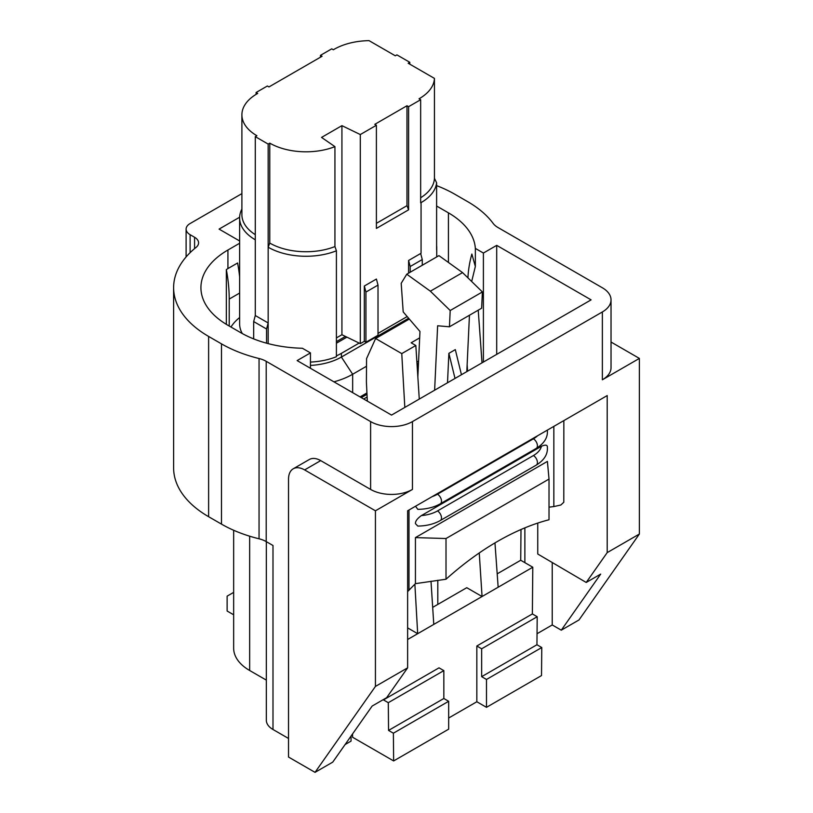 <?xml version="1.0" encoding="UTF-8"?>
<svg xmlns="http://www.w3.org/2000/svg" width="813" height="813" viewBox="0 0 813 813"><rect width="100%" height="100%" fill="white"/><g stroke="black" fill="none" stroke-linecap="round" stroke-linejoin="round"><path stroke-width="1.22" d="M304.621 469.914L320.708 460.615L370.606 489.426A29.593 17.083 0 0 0 412.455 489.426L375.433 510.798L304.621 469.914A22.764 13.14 60 0 0 293.239 468.786A22.764 13.14 60 0 0 288.524 479.203L288.524 757.045L315.038 772.35L332.741 762.127L372.151 706.05L386.642 697.686L407.628 667.839L407.628 510.798L607.199 395.575L607.199 552.616L586.214 582.464L537.749 554.009L537.749 523.084M524.873 527.871L524.873 562.657M537.047 633.723L552.23 624.953L561.285 630.177L600.695 574.1L586.214 582.464M552.23 562.515L552.23 624.953M345.098 744.545L351.053 741.11L351.053 736.08M483.4 362.049L483.4 253.046L496.702 245.363L591.102 299.865L391.531 415.087L297.131 360.586L310.444 352.903L302.395 348.259A92.184 53.221 180 0 1 240.8 332.71L227.925 325.281A92.184 53.221 0 0 1 200.923 287.65A92.184 53.221 0 0 1 227.925 250.018L227.925 268.575L226.339 269.611A144.531 83.444 60 0 1 229.215 299.072L229.215 326.023M496.702 245.363L496.702 354.366M611.03 342.039L639.384 358.411L639.384 534.029L607.199 552.616M639.384 358.411L602.372 379.783L602.372 311.948L412.455 421.591A29.593 17.083 180 0 1 370.606 421.591L266.207 361.318A22.764 13.14 0 0 0 259.052 358.523A119.501 68.993 180 0 1 221.492 343.869L208.616 336.43A119.501 68.993 180 0 1 173.616 287.65A119.501 68.993 180 0 1 196.014 247.437A13.658 7.886 0 0 0 198.575 242.833A13.658 7.886 0 0 0 194.571 237.264L190.11 234.683A13.658 7.886 180 0 1 186.106 229.103A13.658 7.886 180 0 1 190.11 223.534L241.898 193.626M375.433 510.798L375.433 686.426L315.038 772.35M407.628 667.839L375.433 686.426M310.444 368.269L310.444 352.903M483.4 253.046L475.351 248.402L475.351 266.481L471.672 281.491M639.384 534.029L578.988 619.963L561.285 630.177M266.329 541.661L266.329 720.196A22.764 13.14 0 0 0 272.995 729.495L272.995 545.503L266.207 541.59A22.764 13.14 0 0 0 259.052 538.795A119.501 68.993 180 0 1 221.492 524.131L208.616 516.702A119.501 68.993 180 0 1 173.616 467.912L173.616 287.65M436.611 185.628A119.501 68.993 180 0 1 454.863 194.256L467.739 201.695A119.501 68.993 180 0 1 493.135 223.382A22.764 13.14 0 0 0 497.973 227.518L602.372 287.782A29.593 17.083 180 0 1 611.03 299.865A29.593 17.083 180 0 1 602.372 311.948M320.708 460.615A22.764 13.14 -120 0 0 309.336 459.497L293.239 468.786M272.995 729.495L288.524 738.458M479.253 552.952L482.058 596.518L433.776 624.394L431.002 581.214M419.274 399.071L415.829 345.495L401.764 353.614L375.616 338.513L366.572 358.594L366.399 381.927L367.324 401.114M433.776 624.394L417.679 633.693L414.874 584.201M404.823 407.415L401.764 353.614M419.671 337.873L411.154 342.791L415.829 345.495M407.628 627.88L417.679 633.693L407.628 639.496M478.227 310.18L482.018 362.842M494.965 542.901L498.156 587.23L482.058 596.518L466.774 587.697L432.679 607.372M467.14 364.631L467.566 371.185M437.801 580.269L437.801 604.415M233.656 614.791L227.122 611.02L227.122 596.153L233.656 592.382M266.329 680.115L249.652 670.491A54.623 31.534 180 0 1 233.656 648.185L233.656 530.269M448.664 718.021L476.835 701.751L476.835 646L481.662 648.794L537.2 616.721L536.946 644.75L481.662 676.67L486.489 679.455L541.773 647.534L541.519 675.562L486.489 707.33L486.489 679.455M481.662 648.794L481.662 676.67M536.946 644.75L541.773 647.534M393.634 760.938L393.38 733.204L388.553 730.42L443.837 698.499L448.664 701.294L448.664 729.17L393.634 760.938L352.588 737.249L352.557 733.926M448.664 701.294L393.38 733.204M443.837 698.499L443.837 670.623L439.01 667.839L383.472 699.902L388.299 702.686L443.837 670.623M388.553 730.42L388.299 702.686M521.001 529.517L520.716 560.259L532.789 567.23L532.373 613.937L537.2 616.721M476.835 646L532.373 613.937M476.835 701.751L486.489 707.33M497.19 573.846L520.716 560.259M498.156 587.23L532.789 567.23M418.502 363.005L417.018 363.858M418.583 361.094L416.896 362.07M375.616 338.513L409.325 319.052M611.03 299.865L611.03 367.7A29.593 17.083 180 0 1 602.372 379.783M467.932 277.843A147.214 118.109 161.8 0 1 471.855 254.052L475.351 266.481M239.622 276.806A144.531 83.444 -120 0 0 237.589 262.995L227.925 268.575M436.611 206.024L448.42 212.843L448.42 262.447M475.351 248.402A92.184 53.221 0 0 0 448.42 212.843M239.622 243.26L227.925 250.018M239.622 240.973L219.073 229.103L239.632 217.234M226.339 269.611L226.339 324.336M310.444 362.09A53.485 30.884 0 0 0 336.409 356.724L336.409 250.79A53.485 30.884 180 0 1 268.168 247.223L268.168 322.964L266.552 329.001L266.552 343.188M242.315 333.564A53.485 30.884 180 0 1 239.622 323.889L239.622 217.955A53.485 30.884 180 0 1 241.898 209.043M407.191 316.562L378.015 333.411M364.326 286.024L364.326 341.308L365.941 342.243L378.015 335.271L378.015 285.089L376.399 279.052L364.326 286.024L365.941 292.06L378.015 285.089M364.326 341.308L360.301 343.635L341.927 334.732L336.409 337.913M320.474 57.195L320.474 55.345L331.734 48.841L333.35 49.766L334.153 49.298A51.209 29.563 0 0 1 369.061 40.65L395.311 55.802L396.917 54.878L409.793 62.306L409.793 64.166M420.656 197.752A51.209 29.563 0 0 0 434.437 178.321L434.437 78.394L408.187 63.241L409.793 62.306M239.622 217.955A53.485 30.884 180 0 0 255.292 239.794L255.292 136.645L256.898 135.72A51.209 29.563 180 0 1 241.898 114.806A51.209 29.563 180 0 1 256.898 93.902L257.701 93.434L256.095 92.509L267.355 86.005L268.971 86.93L322.08 56.27L320.474 55.345M241.898 114.806L241.898 214.734A51.209 29.563 0 0 0 255.292 234.672M269.774 243.077L269.774 143.149L268.168 144.084L268.168 247.223L269.774 243.077A51.209 29.563 0 0 0 334.936 246.563L334.936 146.635A51.209 29.563 180 0 1 269.774 143.149M376.399 223.331L406.978 205.679L406.978 105.751L408.593 106.676L420.656 99.714L419.051 98.78M334.936 146.635L321.552 137.417L341.927 125.649L360.301 134.552L376.399 125.263L374.793 124.338L406.978 105.751M434.437 78.394A51.209 29.563 180 0 1 419.152 98.719M434.437 178.321L436.611 182.793L436.611 249.703A53.485 30.884 180 0 0 436.733 247.691A53.485 30.884 180 0 0 436.611 245.678M253.676 338.899L253.676 321.562L266.552 329.001M255.292 239.794L255.292 315.525L253.676 321.562M255.292 315.525L268.168 322.964L268.168 343.614M255.292 136.645L268.168 144.084M334.936 246.563L336.409 250.79M365.941 342.243L365.941 292.06M410.199 272.223L410.199 266.512L422.272 259.54L422.272 265.251M376.399 125.263L376.399 228.412L408.593 209.825L406.978 205.679M408.593 209.825L408.593 106.676M420.656 99.714L420.656 202.854M408.593 273.148L408.593 260.475L410.199 266.512M422.272 259.54L420.656 253.504M408.593 260.475L420.86 253.382M436.611 182.793A53.485 30.884 180 0 1 420.86 202.742M256.095 94.379L256.095 92.509M341.927 334.732L341.927 125.649M360.301 134.552L360.301 343.635M363.685 399.01L367.12 397.029M417.282 368.065L418.289 367.486M361.277 397.618L366.988 394.315M417.11 365.383L418.421 364.62M336.409 341.633L345.423 336.43M336.409 343.208L346.917 337.141M336.409 355.86A50.071 28.912 180 0 0 341.399 353.34L359.163 343.076M230.963 327.039A66.005 38.109 180 0 1 239.622 317.548M341.399 353.34L341.399 357.059L352.659 374.254A66.005 38.109 180 0 1 333.93 381.836M408.624 318.239L341.399 357.059A50.071 28.912 180 0 1 310.444 365.413M352.659 392.649L352.659 374.254L366.511 366.257M360.057 396.917L366.927 392.953M417.028 364.031L418.492 363.177M407.628 591.59L408.99 590.218L408.99 510.005M549.019 479.07L446.012 538.531L415.433 537.606L547.403 461.408L549.019 479.07L549.019 519.761A273.138 157.692 120 0 0 446.012 579.232L415.433 583.643A273.138 157.692 120 0 0 408.99 590.218M563.846 420.606L563.795 502.251L560.879 504.995L553.846 506.58A273.138 157.692 120 0 0 549.019 507.2M430.362 291.186L406.754 274.215L438.949 255.628L462.546 272.599L430.362 291.186L450.199 310.525L449.447 326.796L437.628 325.769L434.63 390.21M449.447 326.796L481.631 308.208L482.394 291.948L462.546 272.599M466.814 371.622L469.447 315.251M417.852 376.866L419.965 331.46L403.197 311.907L401.195 283.32L406.754 274.215M446.012 538.531L446.012 579.232M533.399 455.554L437.475 510.94A28.455 16.423 180 0 1 421.388 515.584L541.448 446.266A28.455 16.423 180 0 1 533.399 455.554A5.691 3.282 60 0 1 537.119 460.575A5.691 3.282 60 0 1 536.245 465.127C544.253 460.158 547.962 454.162 547.352 447.14L547.373 447.496C547.606 444.874 545.635 444.467 541.448 446.266M421.388 515.584C417.201 518.613 415.23 521.306 415.463 523.653L417.821 526.082C426.469 525.95 433.979 524.09 440.321 520.513A5.691 3.282 -120 0 0 441.195 515.95A5.691 3.282 -120 0 0 437.475 510.94M415.514 506.245L417.821 509.355C426.469 509.223 433.979 507.363 440.321 503.786A5.691 3.282 -120 0 0 441.195 499.223A5.691 3.282 -120 0 0 437.475 494.213A28.455 16.423 180 0 1 432.191 496.621M547.373 430.768L547.322 430.148M415.433 583.643L415.433 537.606M482.394 291.948L450.199 310.525M447.506 382.771L448.878 353.34L455.31 349.62L461.449 374.722M448.878 353.34L455.016 378.431M412.455 421.591L412.455 489.426M259.052 358.523L259.052 538.795M221.492 524.131L221.492 343.869M266.207 361.318L266.207 541.59M208.616 516.702L208.616 336.43M194.571 248.615L194.571 237.264M190.11 252.67L190.11 234.683M370.606 489.426L370.606 421.591M249.652 536.194L249.652 670.491M239.622 293.066L229.215 299.072M421.063 253.27L421.063 202.62M537.566 435.778A28.455 16.423 180 0 1 533.399 438.827A5.691 3.282 60 0 1 537.119 443.847A5.691 3.282 60 0 1 536.245 448.4C544.253 443.441 547.962 437.435 547.352 430.412M533.399 438.827L437.475 494.213M553.846 506.58L553.846 426.378M186.106 229.103L186.106 256.938M436.733 256.908L436.733 247.691M440.321 520.513L536.245 465.127M440.321 503.786L536.245 448.4"/></g></svg>
